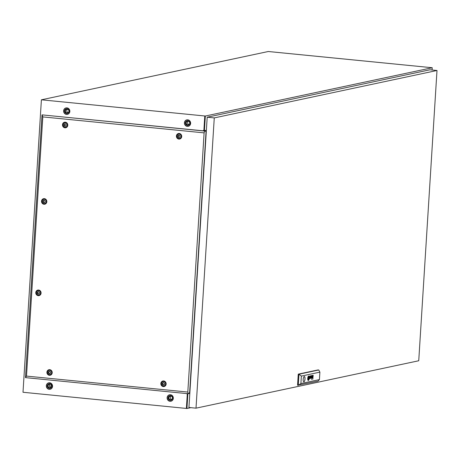 <?xml version="1.0" encoding="UTF-8"?>
<svg xmlns="http://www.w3.org/2000/svg" width="460" height="460" viewBox="0 0 460 460"><rect width="100%" height="100%" fill="white"/><g stroke="black" fill="none" stroke-linecap="round" stroke-linejoin="round"><path stroke-width="0.69" d="M69.839 111.452A3.312 3.105 78 0 1 67.424 114.385A3.312 3.105 78 0 1 63.624 110.837A3.312 3.105 78 0 1 66.044 107.904A3.312 3.105 78 0 1 69.839 111.452M67.516 114.367A3.312 3.105 78 0 1 63.813 110.797A3.312 3.105 78 0 1 66.136 107.887M190.63 123.412A3.312 3.105 78 0 1 188.215 126.345A3.312 3.105 78 0 1 184.42 122.797A3.312 3.105 78 0 1 186.835 119.864A3.312 3.105 78 0 1 190.63 123.412M188.307 126.322A3.312 3.105 78 0 1 184.609 122.757A3.312 3.105 78 0 1 186.927 119.841M46.328 385.744A3.312 3.105 -102 0 0 50.129 389.292A3.312 3.105 -102 0 0 52.543 386.36A3.312 3.105 -102 0 0 48.748 382.812A3.312 3.105 -102 0 0 46.328 385.744M48.84 382.795A3.312 3.105 -102 0 0 46.517 385.704A3.312 3.105 -102 0 0 50.221 389.269M167.124 397.704A3.312 3.105 -102 0 0 170.919 401.252A3.312 3.105 -102 0 0 173.334 398.314A3.312 3.105 -102 0 0 169.539 394.766A3.312 3.105 -102 0 0 167.124 397.704M169.636 394.749A3.312 3.105 -102 0 0 167.314 397.664A3.312 3.105 -102 0 0 171.011 401.229M51.629 385.791L49.571 386.228M203.906 130.398L203.556 130.519M432.078 70.006L432.222 67.735L268.289 51.508L41.4 99.808L23 392.265L186.38 408.434L187.289 394.03L186.444 393.559L187.852 393.869L186.933 408.491L190.848 407.658M41.4 99.808L204.78 115.983L203.872 130.387L202.837 130.738L204.412 130.657L205.333 116.035L432.222 67.735M186.933 408.491L186.415 408.44L187.335 393.817L189.813 393.449L187.864 393.697M204.395 130.893L203.895 130.611L204.78 115.983M204.412 130.657L206.373 130.243L204.412 130.657M204.815 115.983L205.333 116.035M309.959 375.923A1.455 0.489 95.7 0 0 309.902 375.941L309.936 377.102A1.616 0.54 -84.3 0 1 309.896 377.154L309.862 377.188A4.6 1.541 -84.3 0 1 309.822 377.223L309.81 377.447A3.346 1.121 95.7 0 0 309.902 377.378A1.254 0.42 95.7 0 0 309.977 377.298L310.161 376.711A0.891 0.299 95.7 0 0 310.178 376.441L310.051 375.935A0.949 0.316 95.7 0 0 310.005 375.918A0.949 0.316 95.7 0 0 309.988 375.918A1.455 0.489 95.7 0 0 309.959 375.923M312.001 375.722L312.018 376.694A1.328 0.443 -84.3 0 1 311.932 376.774L311.92 376.999A4.163 1.397 95.7 0 0 312.024 376.918A0.972 0.328 95.7 0 0 312.139 376.763L312.288 376.09A0.885 0.299 95.7 0 0 312.282 375.831L312.133 375.469A1.133 0.38 95.7 0 0 312.116 375.469A1.133 0.38 95.7 0 0 312.075 375.469A1.133 0.38 95.7 0 0 312.07 375.469A1.667 0.558 95.7 0 0 312.012 375.492L312.047 375.722M311.776 375.866L311.673 375.849A1.196 0.402 -84.3 0 1 311.673 375.935L311.575 377.372A1.288 0.431 95.7 0 0 311.57 377.51A19.481 6.532 95.7 0 0 311.564 377.654L311.564 377.735A3.122 1.046 95.7 0 0 311.57 377.815L311.575 377.89A0.868 0.293 95.7 0 0 311.587 377.976L311.679 378.137A2.823 0.949 95.7 0 0 311.707 378.154L311.736 378.16A7.147 2.398 95.7 0 0 311.742 378.16A7.147 2.398 95.7 0 0 311.771 378.166L311.811 378.154A2.151 0.719 95.7 0 0 311.886 378.12A1.035 0.345 95.7 0 0 312.041 377.919L312.156 377.551A0.862 0.287 95.7 0 0 312.196 377.217L312.087 377.234A0.914 0.305 -84.3 0 1 312.053 377.528L311.914 377.861A1.104 0.368 -84.3 0 1 311.817 377.907A0.874 0.293 -84.3 0 1 311.794 377.907A0.874 0.293 -84.3 0 1 311.748 377.89L311.673 377.51A1.719 0.575 -84.3 0 1 311.679 377.361L311.794 376.861A3.732 1.254 -84.3 0 1 311.707 376.901L311.736 376.441A1.081 0.362 -84.3 0 1 311.748 376.303L311.955 375.538A0.931 0.31 95.7 0 0 311.891 375.613A0.885 0.299 95.7 0 0 311.84 375.711A1.064 0.356 95.7 0 0 311.776 375.866L311.753 375.59M308.695 377.073L308.689 377.073A2.012 0.673 95.7 0 0 308.585 377.137L308.568 377.413A18.71 6.273 -84.3 0 1 308.654 377.361A1.874 0.627 -84.3 0 1 308.712 377.332L308.746 377.447A1.713 0.575 -84.3 0 1 308.758 377.62A2.869 0.96 -84.3 0 1 308.769 377.947A20.884 7.003 -84.3 0 1 308.763 378.292A3.645 1.225 -84.3 0 1 308.758 378.614A1.69 0.569 -84.3 0 1 308.758 378.695L308.666 378.867A3.864 1.299 -84.3 0 1 308.464 379.051L308.447 379.316A2.024 0.678 95.7 0 0 308.539 379.218A13.029 4.37 95.7 0 0 308.637 379.103A1.501 0.5 95.7 0 0 308.758 378.908A0.897 0.299 95.7 0 0 308.815 378.758L308.855 378.534A2.898 0.972 95.7 0 0 308.861 378.338A1.926 0.65 95.7 0 0 308.861 378.172A5.33 1.788 95.7 0 0 308.85 377.798A2.386 0.799 95.7 0 0 308.809 377.39A1.173 0.397 95.7 0 0 308.769 377.177L308.689 377.073M308.654 376.55A1.052 0.351 95.7 0 0 308.62 376.567L308.603 376.849A1.547 0.517 -84.3 0 1 308.671 376.815L308.809 376.941A1.863 0.627 -84.3 0 1 308.896 377.28A2.173 0.73 -84.3 0 1 308.947 377.735A3.743 1.254 -84.3 0 1 308.959 378.143A1.633 0.546 -84.3 0 1 308.959 378.413L308.947 378.511A0.914 0.305 -84.3 0 1 308.867 378.89A0.972 0.328 -84.3 0 1 308.786 379.092A3.513 1.179 -84.3 0 1 308.643 379.356A1.725 0.581 -84.3 0 1 308.539 379.494A6.066 2.035 -84.3 0 1 308.424 379.609L308.407 379.902A2.265 0.759 95.7 0 0 308.746 379.466A2.064 0.69 95.7 0 0 308.959 378.913A0.983 0.328 95.7 0 0 309.045 378.407A1.478 0.494 95.7 0 0 309.062 378.022A2.587 0.868 95.7 0 0 309.028 377.407A2.127 0.713 95.7 0 0 308.942 376.941A1.731 0.581 95.7 0 0 308.832 376.665A1.052 0.351 95.7 0 0 308.695 376.55A1.052 0.351 95.7 0 0 308.654 376.55M308.637 376.291A1.61 0.54 -84.3 0 1 308.643 376.291A1.61 0.54 -84.3 0 1 308.666 376.286A1.61 0.54 -84.3 0 1 308.683 376.286A1.61 0.54 -84.3 0 1 308.936 376.51A2.237 0.747 -84.3 0 1 309.114 377.148A2.202 0.736 -84.3 0 1 309.154 378.114A1.575 0.529 -84.3 0 1 309.028 379.017A2.116 0.707 -84.3 0 1 308.798 379.678A2.283 0.765 -84.3 0 1 308.608 379.994A2.173 0.73 -84.3 0 1 308.39 380.19L308.372 380.466A2.237 0.747 95.7 0 0 309.247 378.166A2.237 0.747 95.7 0 0 308.706 376.027A2.237 0.747 95.7 0 0 308.654 376.027L308.637 376.291A1.61 0.54 -84.3 0 1 308.7 376.286L308.666 376.286M303.922 381.834A2.668 0.897 95.7 0 0 304.997 379.132A2.668 0.897 95.7 0 0 304.353 376.527A2.668 0.897 95.7 0 0 304.255 376.533A2.668 0.897 95.7 0 0 303.186 379.241A2.668 0.897 95.7 0 0 303.83 381.84A2.668 0.897 95.7 0 0 303.922 381.834M303.796 381.834A2.668 0.897 95.7 0 0 303.853 381.829A2.668 0.897 95.7 0 0 304.922 379.178A2.668 0.897 95.7 0 0 304.319 376.527M437 70.489L214.268 117.909L196.006 408.169L418.738 360.755L437 70.489L429.928 69.793L207.195 117.208L214.268 117.909M207.195 117.208L188.933 407.468L196.006 408.169M319.424 379.598L318.055 381.11L297.562 385.25L298.258 374.135L318.05 369.926L318.757 369.995L319.895 372.14L301.363 376.084L300.897 383.542L319.424 379.598L319.895 372.14M309.701 376.222A1.564 0.523 95.7 0 0 309.66 376.315A1.058 0.356 95.7 0 0 309.672 376.176L309.465 377.867A1.978 0.667 95.7 0 0 309.453 378.126L309.522 378.534A0.943 0.316 95.7 0 0 309.597 378.603A1.265 0.425 95.7 0 0 309.643 378.614A1.265 0.425 95.7 0 0 309.729 378.597A1.38 0.466 95.7 0 0 309.885 378.453L309.977 377.689A1.334 0.448 -84.3 0 1 309.965 377.815L309.764 378.338A1.357 0.454 -84.3 0 1 309.678 378.356L309.563 377.93A4.427 1.483 -84.3 0 1 309.568 377.809L309.626 376.889A1.564 0.523 -84.3 0 1 309.637 376.769L309.77 376.303A0.891 0.299 -84.3 0 1 309.827 376.228L309.844 375.987A0.931 0.31 95.7 0 0 309.787 376.05A0.903 0.305 95.7 0 0 309.741 376.125A0.903 0.305 95.7 0 0 309.701 376.222M311.173 376.096L311.247 378.223L311.265 375.688L310.776 377.93L310.592 375.831L310.155 378.453L310.615 376.217L310.799 378.315L311.138 376.09L310.799 378.315M311.667 379.437L311.656 379.023M311.943 379.373L311.938 378.965M313.202 375.274L312.99 377.022A0.868 0.293 -84.3 0 1 312.984 377.091A4.87 1.633 -84.3 0 1 312.978 377.154L312.949 377.349A0.88 0.293 -84.3 0 1 312.932 377.407L312.829 377.637A1.064 0.356 -84.3 0 1 312.783 377.689L312.702 377.74A1.023 0.345 -84.3 0 1 312.673 377.74L312.535 377.327A1.368 0.46 -84.3 0 1 312.541 377.131L312.547 375.417L312.438 377.154A1.65 0.552 95.7 0 0 312.432 377.234A6.998 2.346 95.7 0 0 312.426 377.378L312.426 377.505A1.018 0.339 95.7 0 0 312.432 377.643L312.547 377.959A0.931 0.31 95.7 0 0 312.61 377.988A0.931 0.31 95.7 0 0 312.673 377.976A1.489 0.5 95.7 0 0 312.806 377.867L312.858 377.786A3.709 1.242 95.7 0 0 312.903 377.706L313.202 375.274M312.61 377.729L312.501 377.327A1.368 0.46 -84.3 0 1 312.507 377.131L312.616 375.4M308.643 378.764L308.712 377.654L308.327 377.74L308.257 378.844L308.643 378.764L308.677 377.666M308.332 380.207A1.426 0.477 -84.3 0 1 308.269 380.213A1.426 0.477 -84.3 0 1 308.131 380.138A2.053 0.69 -84.3 0 1 307.964 379.834A2.07 0.696 -84.3 0 1 307.832 379.19A2.461 0.828 -84.3 0 1 307.809 378.482A1.518 0.512 -84.3 0 1 307.872 377.832A1.829 0.615 -84.3 0 1 308.062 377.091A2.334 0.782 -84.3 0 1 308.298 376.596A2.156 0.724 -84.3 0 1 308.579 376.315L308.597 376.038A2.237 0.747 95.7 0 0 307.723 378.338A2.237 0.747 95.7 0 0 308.263 380.478A2.237 0.747 95.7 0 0 308.315 380.478L308.332 380.207M308.367 379.655A1.069 0.356 -84.3 0 1 308.28 379.69L308.177 379.592A1.133 0.38 -84.3 0 1 308.131 379.483A1.414 0.471 -84.3 0 1 308.108 379.385A1.84 0.615 -84.3 0 1 308.085 379.281A2.11 0.707 -84.3 0 1 308.056 379.097A2.754 0.926 -84.3 0 1 308.027 378.839A2.495 0.839 -84.3 0 1 308.01 378.344A4.83 1.621 -84.3 0 1 308.01 378.166L308.056 377.769A1.098 0.368 -84.3 0 1 308.102 377.608A1.184 0.397 -84.3 0 1 308.206 377.361A5.813 1.949 -84.3 0 1 308.275 377.229A1.662 0.558 -84.3 0 1 308.378 377.073A18.452 6.187 -84.3 0 1 308.459 376.976A1.512 0.506 -84.3 0 1 308.539 376.889L308.562 376.596A2.593 0.868 95.7 0 0 308.303 376.889A2.07 0.696 95.7 0 0 308.073 377.39A1.357 0.454 95.7 0 0 307.953 377.873A0.908 0.305 95.7 0 0 307.912 378.247A2.938 0.983 95.7 0 0 307.907 378.637A1.892 0.632 95.7 0 0 307.953 379.166A3.68 1.236 95.7 0 0 308.01 379.5A1.432 0.483 95.7 0 0 308.131 379.834A1.363 0.454 95.7 0 0 308.223 379.931L308.269 379.948A1.34 0.448 95.7 0 0 308.349 379.937L308.367 379.655M308.401 379.086A91.149 30.573 -84.3 0 1 308.315 379.138A1.673 0.564 -84.3 0 1 308.257 379.166L308.223 379.051A2.007 0.673 -84.3 0 1 308.217 378.971A1.023 0.345 -84.3 0 1 308.211 378.885A9.027 3.03 -84.3 0 1 308.206 378.724A2.772 0.931 -84.3 0 1 308.2 378.494A82.277 27.6 -84.3 0 1 308.2 378.206A3.507 1.179 -84.3 0 1 308.211 377.855A0.908 0.305 -84.3 0 1 308.211 377.804L308.286 377.648A2.748 0.92 -84.3 0 1 308.395 377.539A5.342 1.794 -84.3 0 1 308.505 377.453L308.522 377.183A3.599 1.208 95.7 0 0 308.378 377.338A2.777 0.931 95.7 0 0 308.309 377.424A2.127 0.713 95.7 0 0 308.24 377.539L308.229 377.562A9.447 3.168 95.7 0 0 308.194 377.631L308.114 377.924A2.38 0.799 95.7 0 0 308.108 378.108A2.007 0.673 95.7 0 0 308.108 378.39A14.915 5.002 95.7 0 0 308.119 378.643A1.805 0.604 95.7 0 0 308.131 378.827A5.641 1.892 95.7 0 0 308.154 379.057A0.914 0.305 95.7 0 0 308.166 379.161A2.173 0.73 95.7 0 0 308.188 379.287L308.292 379.419A15.45 5.181 95.7 0 0 308.384 379.362L308.401 379.086M308.252 379.166L308.188 379.046A2.007 0.673 -84.3 0 1 308.183 378.971A1.023 0.345 -84.3 0 1 308.177 378.879A9.027 3.03 -84.3 0 1 308.171 378.724A2.772 0.931 -84.3 0 1 308.166 378.494A82.277 27.6 -84.3 0 1 308.166 378.2A3.507 1.179 -84.3 0 1 308.177 377.85A0.908 0.305 -84.3 0 1 308.177 377.804L308.252 377.648A2.748 0.92 -84.3 0 1 308.361 377.534A5.342 1.794 -84.3 0 1 308.47 377.447L308.487 377.217M300.897 383.542L298.264 385.319L298.966 374.21L318.757 369.995M298.258 374.135L298.966 374.21L301.363 376.084M308.372 380.449A2.237 0.747 95.7 0 0 309.212 378.137A2.237 0.747 95.7 0 0 308.689 376.021M308.292 379.419L308.257 379.419A15.45 5.181 95.7 0 0 308.349 379.362L308.367 379.109M308.413 379.874A2.265 0.759 95.7 0 0 308.712 379.46A2.064 0.69 95.7 0 0 308.924 378.908A0.983 0.328 95.7 0 0 309.011 378.402A1.478 0.494 95.7 0 0 309.028 378.016A2.587 0.868 95.7 0 0 308.993 377.401A2.127 0.713 95.7 0 0 308.907 376.941A1.731 0.581 95.7 0 0 308.798 376.665A1.052 0.351 95.7 0 0 308.677 376.55M308.447 379.281A2.024 0.678 95.7 0 0 308.505 379.212A13.029 4.37 95.7 0 0 308.603 379.103A1.501 0.5 95.7 0 0 308.723 378.902A0.897 0.299 95.7 0 0 308.781 378.758L308.821 378.534A2.898 0.972 95.7 0 0 308.827 378.338A1.926 0.65 95.7 0 0 308.827 378.166A5.33 1.788 95.7 0 0 308.815 377.792A2.386 0.799 95.7 0 0 308.775 377.39A1.173 0.397 95.7 0 0 308.735 377.171L308.74 377.102M308.206 379.678L308.142 379.592A1.133 0.38 -84.3 0 1 308.096 379.477A1.414 0.471 -84.3 0 1 308.073 379.385A1.84 0.615 -84.3 0 1 308.05 379.276A2.11 0.707 -84.3 0 1 308.022 379.097A2.754 0.926 -84.3 0 1 307.993 378.833A2.495 0.839 -84.3 0 1 307.976 378.338A4.83 1.621 -84.3 0 1 307.976 378.166L308.022 377.769A1.098 0.368 -84.3 0 1 308.068 377.608A1.184 0.397 -84.3 0 1 308.171 377.355A5.813 1.949 -84.3 0 1 308.24 377.223A1.662 0.558 -84.3 0 1 308.344 377.068A18.452 6.187 -84.3 0 1 308.424 376.97A1.512 0.506 -84.3 0 1 308.505 376.889L308.522 376.625M308.234 380.213L308.269 380.213A1.426 0.477 -84.3 0 1 308.234 380.213A1.426 0.477 -84.3 0 1 308.096 380.132A2.053 0.69 -84.3 0 1 307.93 379.828A2.07 0.696 -84.3 0 1 307.797 379.19A2.461 0.828 -84.3 0 1 307.774 378.476A1.518 0.512 -84.3 0 1 307.838 377.827A1.829 0.615 -84.3 0 1 308.027 377.091A2.334 0.782 -84.3 0 1 308.263 376.596A2.156 0.724 -84.3 0 1 308.545 376.309L308.562 376.05M308.257 378.833L308.608 378.758M312.852 379.172L313.168 375.285M312.593 377.988A0.931 0.31 95.7 0 0 312.639 377.976A1.489 0.5 95.7 0 0 312.771 377.861L312.823 377.786A3.709 1.242 95.7 0 0 312.869 377.7L312.955 377.579M311.707 376.901L311.702 376.435A1.081 0.362 -84.3 0 1 311.713 376.297L311.914 375.578M311.794 377.907L311.759 377.907A0.874 0.293 -84.3 0 1 311.759 377.907A0.874 0.293 -84.3 0 1 311.713 377.89L311.638 377.505A1.719 0.575 -84.3 0 1 311.644 377.355L311.84 376.832M311.771 378.166L311.736 378.16A7.147 2.398 95.7 0 0 311.736 378.16L311.776 378.154A2.151 0.719 95.7 0 0 311.851 378.12A1.035 0.345 95.7 0 0 312.006 377.919L312.122 377.545A0.862 0.287 95.7 0 0 312.162 377.223M311.92 376.97A4.163 1.397 95.7 0 0 311.989 376.912A0.972 0.328 95.7 0 0 312.104 376.763L312.254 376.084A0.885 0.299 95.7 0 0 312.248 375.831L312.133 375.469M310.161 378.442L310.615 376.217M310.776 377.93L310.672 375.814M311.247 378.212L311.23 375.699M309.597 377.349L309.591 376.884A1.564 0.523 -84.3 0 1 309.603 376.769L309.735 376.303A0.891 0.299 -84.3 0 1 309.793 376.222L309.804 376.027M309.637 378.356L309.528 377.93A4.427 1.483 -84.3 0 1 309.534 377.804L309.729 377.28M309.626 378.609A1.265 0.425 95.7 0 0 309.695 378.591A1.38 0.466 95.7 0 0 309.85 378.448L310.046 377.671M309.81 377.418A3.346 1.121 95.7 0 0 309.867 377.372A1.254 0.42 95.7 0 0 309.942 377.292L310.126 376.705A0.891 0.299 95.7 0 0 310.143 376.441L310.017 375.929A0.949 0.316 95.7 0 0 309.988 375.918M45.16 201.595A1.179 1.104 -102 0 0 44.125 200.313A1.179 1.104 -102 0 0 42.947 201.376A1.179 1.104 -102 0 0 43.982 202.653A1.179 1.104 -102 0 0 45.16 201.595M42.107 201.256A2.208 2.07 78 0 1 43.717 199.295A2.208 2.07 78 0 1 46.253 201.664A2.208 2.07 78 0 1 44.637 203.619A2.208 2.07 78 0 1 42.107 201.256M39.41 292.986A1.179 1.104 -102 0 0 38.375 291.709A1.179 1.104 -102 0 0 37.197 292.767A1.179 1.104 -102 0 0 38.232 294.043A1.179 1.104 -102 0 0 39.41 292.986M36.357 292.646A2.208 2.07 78 0 1 37.967 290.691A2.208 2.07 78 0 1 40.503 293.055A2.208 2.07 78 0 1 38.887 295.009A2.208 2.07 78 0 1 36.357 292.646M43.016 201.382A1.104 1.035 -102 0 0 44.281 202.567A1.104 1.035 -102 0 0 45.091 201.589A1.104 1.035 -102 0 0 43.821 200.405A1.104 1.035 -102 0 0 43.016 201.382M44.016 200.382A1.104 1.035 -102 0 0 44.471 202.503M37.266 292.773A1.104 1.035 -102 0 0 38.531 293.957A1.104 1.035 -102 0 0 39.341 292.98A1.104 1.035 -102 0 0 38.071 291.795A1.104 1.035 -102 0 0 37.266 292.773M38.266 291.772A1.104 1.035 -102 0 0 38.721 293.9M44.827 203.567A2.208 2.07 -102 0 0 46.627 201.583A2.208 2.07 -102 0 0 43.913 199.266M39.077 294.958A2.208 2.07 -102 0 0 40.877 292.974A2.208 2.07 -102 0 0 38.163 290.657M164.473 383.899A1.179 1.104 -102 0 0 163.444 382.622A1.179 1.104 -102 0 0 162.265 383.68A1.179 1.104 -102 0 0 163.294 384.962A1.179 1.104 -102 0 0 164.473 383.899M161.425 383.559A2.208 2.07 78 0 1 163.036 381.604A2.208 2.07 78 0 1 165.565 383.968A2.208 2.07 78 0 1 163.955 385.923A2.208 2.07 78 0 1 161.425 383.559M180.044 136.413A1.179 1.104 -102 0 0 179.015 135.131A1.179 1.104 -102 0 0 177.836 136.195A1.179 1.104 -102 0 0 178.865 137.471A1.179 1.104 -102 0 0 180.044 136.413M176.996 136.068A2.208 2.07 78 0 1 178.606 134.113A2.208 2.07 78 0 1 181.136 136.482A2.208 2.07 78 0 1 179.526 138.437A2.208 2.07 78 0 1 176.996 136.068M50.548 372.623A1.179 1.104 -102 0 0 49.513 371.346A1.179 1.104 -102 0 0 48.334 372.404A1.179 1.104 -102 0 0 49.369 373.687A1.179 1.104 -102 0 0 50.548 372.623M47.495 372.284A2.208 2.07 78 0 1 49.105 370.329A2.208 2.07 78 0 1 51.641 372.692A2.208 2.07 78 0 1 50.025 374.647A2.208 2.07 78 0 1 47.495 372.284M162.334 383.692A1.104 1.035 -102 0 0 163.599 384.87A1.104 1.035 -102 0 0 164.404 383.893A1.104 1.035 -102 0 0 163.139 382.714A1.104 1.035 -102 0 0 162.334 383.692M163.334 382.691A1.104 1.035 -102 0 0 163.783 384.813M177.905 136.2A1.104 1.035 -102 0 0 179.17 137.379A1.104 1.035 -102 0 0 179.975 136.401A1.104 1.035 -102 0 0 178.71 135.223A1.104 1.035 -102 0 0 177.905 136.2M178.905 135.2A1.104 1.035 -102 0 0 179.354 137.321M48.404 372.41A1.104 1.035 -102 0 0 49.668 373.595A1.104 1.035 -102 0 0 50.479 372.617A1.104 1.035 -102 0 0 49.208 371.433A1.104 1.035 -102 0 0 48.404 372.41M49.404 371.416A1.104 1.035 -102 0 0 49.858 373.537M164.145 385.877A2.208 2.07 -102 0 0 165.945 383.887A2.208 2.07 -102 0 0 163.225 381.576M179.71 138.385A2.208 2.07 -102 0 0 181.516 136.401A2.208 2.07 -102 0 0 178.796 134.084M50.215 374.595A2.208 2.07 -102 0 0 52.014 372.611A2.208 2.07 -102 0 0 49.3 370.294M66.119 125.131A1.179 1.104 -102 0 0 65.084 123.855A1.179 1.104 -102 0 0 63.905 124.913A1.179 1.104 -102 0 0 64.941 126.195A1.179 1.104 -102 0 0 66.119 125.131M63.066 124.792A2.208 2.07 78 0 1 64.676 122.837A2.208 2.07 78 0 1 67.206 125.2A2.208 2.07 78 0 1 65.596 127.155A2.208 2.07 78 0 1 63.066 124.792M63.974 124.924A1.104 1.035 -102 0 0 65.239 126.103A1.104 1.035 -102 0 0 66.05 125.126A1.104 1.035 -102 0 0 64.779 123.941A1.104 1.035 -102 0 0 63.974 124.924M64.975 123.924A1.104 1.035 -102 0 0 65.429 126.046M65.786 127.109A2.208 2.07 -102 0 0 67.585 125.12A2.208 2.07 -102 0 0 64.871 122.808M46.828 201.721A2.829 2.651 78 0 1 44.005 204.263A2.829 2.651 78 0 1 41.526 201.198A2.829 2.651 78 0 1 44.355 198.651A2.829 2.651 78 0 1 46.828 201.721M43.51 199.352A2.288 2.145 78 0 1 46.701 201.589A2.288 2.145 78 0 1 44.425 203.653M41.078 293.112A2.829 2.651 78 0 1 38.255 295.659A2.829 2.651 78 0 1 35.776 292.589A2.829 2.651 78 0 1 38.605 290.041A2.829 2.651 78 0 1 41.078 293.112M37.76 290.749A2.288 2.145 78 0 1 40.951 292.98A2.288 2.145 78 0 1 38.675 295.044M166.146 384.025A2.829 2.651 78 0 1 163.317 386.572A2.829 2.651 78 0 1 160.845 383.502A2.829 2.651 78 0 1 163.674 380.955A2.829 2.651 78 0 1 166.146 384.025M162.828 381.662A2.288 2.145 78 0 1 166.02 383.899A2.288 2.145 78 0 1 163.743 385.957M181.717 136.54A2.829 2.651 78 0 1 178.888 139.081A2.829 2.651 78 0 1 176.416 136.01A2.829 2.651 78 0 1 179.245 133.469A2.829 2.651 78 0 1 181.717 136.54M178.399 134.171A2.288 2.145 78 0 1 181.591 136.407A2.288 2.145 78 0 1 179.314 138.466M52.216 372.749A2.829 2.651 78 0 1 49.392 375.297A2.829 2.651 78 0 1 46.914 372.226A2.829 2.651 78 0 1 49.743 369.679A2.829 2.651 78 0 1 52.216 372.749M48.898 370.386A2.288 2.145 78 0 1 52.089 372.617A2.288 2.145 78 0 1 49.812 374.681M67.787 125.258A2.829 2.651 78 0 1 64.963 127.805A2.829 2.651 78 0 1 62.485 124.735A2.829 2.651 78 0 1 65.314 122.187A2.829 2.651 78 0 1 67.787 125.258M64.469 122.895A2.288 2.145 78 0 1 67.66 125.131A2.288 2.145 78 0 1 65.383 127.19M204.108 132.871L187.806 392.058L188.209 393.731L188.974 393.248A1.84 0.615 95.7 0 0 189.715 391.287L205.976 132.831A1.84 0.615 95.7 0 0 205.528 131.135A1.84 0.615 95.7 0 0 205.465 131.14L42.015 114.862L42.803 116.903L26.496 376.09L25.484 377.625L42.015 114.868L204.74 130.974L204.108 132.871L42.803 116.903M187.806 392.058L26.496 376.09M188.209 393.731L25.484 377.625M205.465 131.14L204.873 131.1M203.372 130.559L203.901 130.531M50.916 387.498A1.88 1.759 78 0 1 50.197 384.129M48.116 385.785A1.88 1.759 78 0 1 49.484 384.123A1.88 1.759 78 0 1 51.635 386.13A1.88 1.759 78 0 1 50.267 387.797A1.88 1.759 78 0 1 48.116 385.785M171.712 399.458A1.88 1.759 78 0 1 170.993 396.083M168.912 397.739A1.88 1.759 78 0 1 170.28 396.077A1.88 1.759 78 0 1 172.431 398.09A1.88 1.759 78 0 1 171.062 399.751A1.88 1.759 78 0 1 168.912 397.739M172.661 398.193A2.392 2.242 -102 0 0 169.918 395.629A2.392 2.242 -102 0 0 168.176 397.745A2.392 2.242 -102 0 0 170.919 400.309A2.392 2.242 -102 0 0 172.661 398.193M170.045 395.606A2.392 2.242 -102 0 0 171.039 400.28M51.871 386.233A2.392 2.242 -102 0 0 49.128 383.669A2.392 2.242 -102 0 0 47.38 385.791A2.392 2.242 -102 0 0 50.123 388.355A2.392 2.242 -102 0 0 51.871 386.233M49.254 383.646A2.392 2.242 -102 0 0 50.249 388.32M189.002 124.551A1.88 1.759 78 0 1 188.289 121.175M189.727 123.182A1.88 1.759 78 0 1 188.358 124.844A1.88 1.759 78 0 1 186.208 122.837A1.88 1.759 78 0 1 187.577 121.17A1.88 1.759 78 0 1 189.727 123.182M68.212 112.591A1.88 1.759 78 0 1 67.493 109.221M68.931 111.228A1.88 1.759 78 0 1 67.562 112.89A1.88 1.759 78 0 1 65.412 110.877A1.88 1.759 78 0 1 66.78 109.215A1.88 1.759 78 0 1 68.931 111.228M189.957 123.286A2.392 2.242 78 0 1 188.209 125.402A2.392 2.242 78 0 1 185.472 122.843A2.392 2.242 78 0 1 187.214 120.721A2.392 2.242 78 0 1 189.957 123.286M188.335 125.373A2.392 2.242 78 0 1 187.341 120.698M69.167 111.326A2.392 2.242 78 0 1 67.419 113.447A2.392 2.242 78 0 1 64.676 110.883A2.392 2.242 78 0 1 66.424 108.767A2.392 2.242 78 0 1 69.167 111.326M67.545 113.413A2.392 2.242 78 0 1 66.55 108.744M43.717 199.295L44.097 199.214M37.967 290.691L38.347 290.611M163.036 381.604L163.415 381.524M178.606 134.113L178.986 134.032M49.105 370.329L49.484 370.248M64.676 122.837L65.055 122.757M205.011 131.083L205.528 131.135M65.596 127.155L65.975 127.075M50.025 374.647L50.404 374.566M179.526 138.437L179.906 138.356M163.955 385.923L164.335 385.842M38.887 295.009L39.267 294.929M44.637 203.619L45.017 203.538"/></g></svg>
